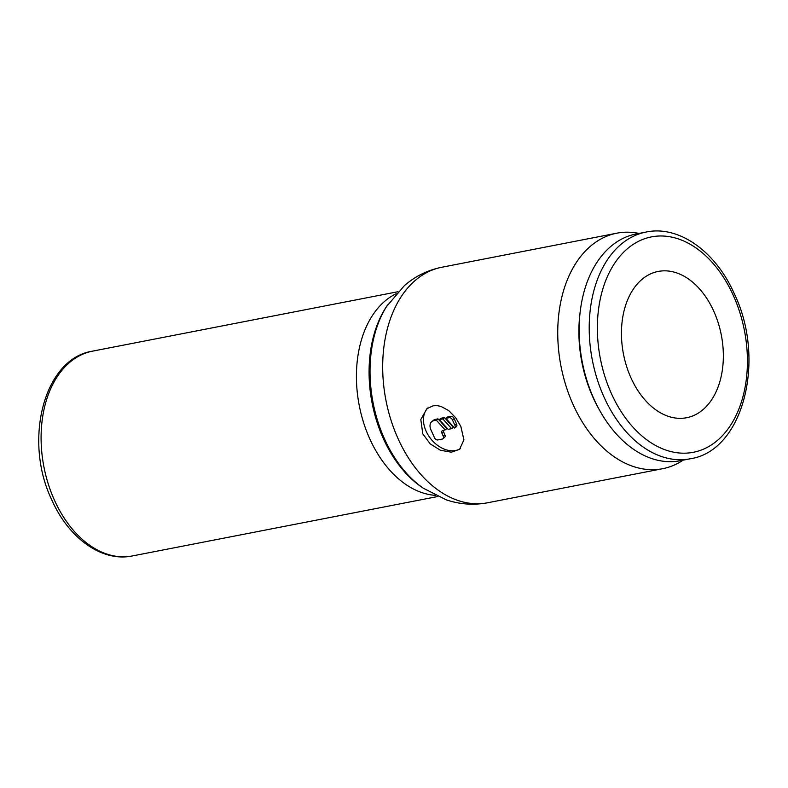 <?xml version="1.0" encoding="UTF-8"?>
<svg xmlns="http://www.w3.org/2000/svg" width="788" height="788" viewBox="0 0 788 788"><rect width="100%" height="100%" fill="white"/><g stroke="black" fill="none" stroke-linecap="round" stroke-linejoin="round"><path stroke-width="1.18" d="M646.121 232.046L636.064 233.997A115.491 77.263 79 0 0 612.079 245.383A115.491 77.263 79 0 0 580.254 311.221A115.491 77.263 79 0 0 599.491 410.075A115.491 77.263 79 0 0 680.182 460.734L690.239 458.783C743.33 451.002 766.251 359.791 734.406 293.963C715.809 251.599 679.049 225.063 646.121 232.046A115.491 77.263 79 0 0 622.136 243.423A115.491 77.263 79 0 0 604.012 397.063A115.491 77.263 79 0 0 690.239 458.783M580.254 311.221L579.938 313.851A109.719 73.402 79 0 0 598.21 407.76L599.491 410.075M639.019 233.425A119.963 80.248 79 0 0 616.856 233.179A119.963 80.248 79 0 0 591.946 244.999A119.963 80.248 79 0 0 566.001 385.933A119.963 80.248 79 0 0 662.688 468.693A119.963 80.248 79 0 0 683.137 460.162M460.862 426.446L463.896 439.921L459.581 449.337L451.357 452.194L440.482 450.273L430.159 443.851L422.801 433.843L420.802 419.531L426.879 408.706L433.026 405.83L436.828 405.603L440.876 406.362L448.727 410.607L455.651 417.709L460.862 426.446M642.683 278.794A74.515 49.841 -101 0 1 658.167 271.446A74.515 49.841 -101 0 1 718.213 322.853A74.515 49.841 -101 0 1 702.108 410.39A74.515 49.841 -101 0 1 686.624 417.729A74.515 49.841 -101 0 1 626.578 366.331A74.515 49.841 -101 0 1 642.683 278.794M460.458 448.549A26.083 18.282 51.2 0 1 426.111 431.184A26.083 18.282 51.2 0 1 427.894 407.957M449.111 417.699A2.985 2.088 51.2 0 1 452.47 419.906L454.853 425.165A2.985 2.088 51.2 0 1 454.656 428.071L445.85 418.329L449.111 417.699L450.766 416.359A2.985 2.088 51.2 0 1 454.134 418.576L456.508 423.836L454.853 425.165M443.408 430.258A2.985 2.088 -128.8 0 0 443.664 432.06L444.846 434.69A2.985 2.088 51.2 0 1 444.54 437.439L442.886 438.768A2.985 2.088 51.2 0 1 442.206 439.083L437.862 439.931A2.985 2.088 51.2 0 1 434.493 437.724L430.928 429.824A8.944 6.265 51.2 0 1 431.844 421.59A8.944 6.265 51.2 0 1 433.892 420.654L436.325 420.181L445.131 429.923L442.994 430.337A2.985 2.088 -128.8 0 0 442.314 430.652A2.985 2.088 -128.8 0 0 442.009 433.39L443.191 436.03A2.985 2.088 51.2 0 1 442.886 438.768M431.844 421.59L433.499 420.26A8.944 6.265 51.2 0 1 435.547 419.324L437.98 418.852L436.325 420.181M437.98 418.852L446.796 428.593L445.131 429.923M451.662 428.652L448.136 429.342L439.33 419.6L442.846 418.911L451.662 428.652L453.317 427.323L444.501 417.581L442.846 418.911M444.501 417.581L440.984 418.27L439.33 419.6M456.508 423.836A2.985 2.088 51.2 0 1 456.311 426.732L454.656 428.071M450.766 416.359L447.505 417L445.85 418.329M611.439 393.665A109.719 73.402 79 0 0 716.144 441.477A109.719 73.402 79 0 0 733.352 295.52A109.719 73.402 79 0 0 628.647 247.698A109.719 73.402 79 0 0 611.439 393.665M387.607 304.877A113.137 75.678 79 0 0 384.524 438.975A113.137 75.678 79 0 0 423.284 488.205L421.403 486.905A111.157 74.358 79 0 1 383.323 438.542A111.157 74.358 79 0 1 386.356 306.788L404.441 285.581C415.325 276.194 427.786 270.077 441.802 267.25A119.963 80.248 79 0 0 416.882 279.07A119.963 80.248 79 0 0 398.068 438.66A119.963 80.248 79 0 0 487.634 502.764L662.688 468.693M396.206 293.688A104.321 69.787 79 0 0 386.15 300.08A104.321 69.787 79 0 0 369.789 438.857A104.321 69.787 79 0 0 435.449 495.356M132.345 555.954C101.948 562.337 68.566 538.135 51.811 499.956C23.216 440.738 43.675 358.57 92.492 351.162A104.321 69.787 79 0 0 70.831 361.446A104.321 69.787 79 0 0 54.461 500.222A104.321 69.787 79 0 0 132.345 555.954L437.872 496.499M454.134 418.576L452.47 419.906M444.846 434.69L443.191 436.03M435.547 419.324L433.892 420.654M443.664 432.06L442.009 433.39M92.492 351.162L398.019 291.708M487.634 502.764C473.568 505.394 459.729 504.399 446.106 499.769L423.284 488.205M441.802 267.25L616.856 233.179"/></g></svg>
